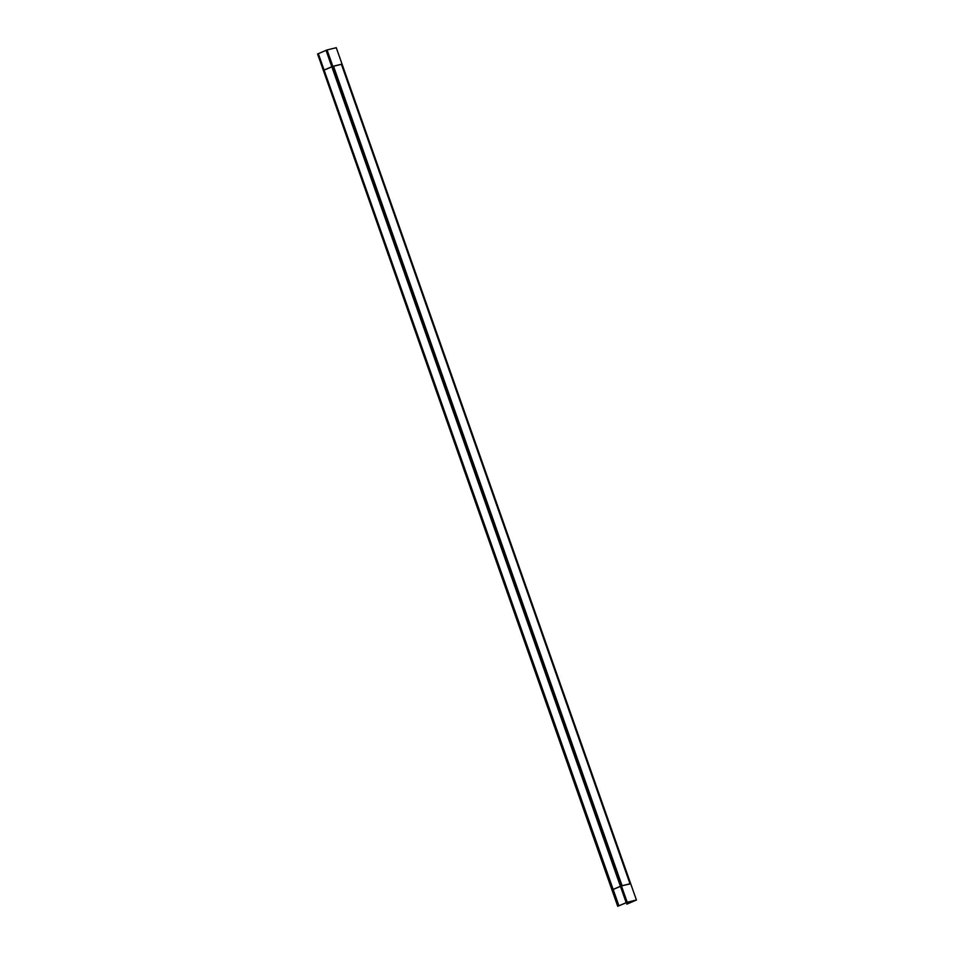 <?xml version="1.0" encoding="UTF-8"?>
<svg xmlns="http://www.w3.org/2000/svg" width="954" height="954" viewBox="0 0 954 954"><rect width="100%" height="100%" fill="white"/><g stroke="black" fill="none" stroke-linecap="round" stroke-linejoin="round"><path stroke-width="1.43" d="M331.777 66.756L333.506 66.16L622.08 885.706L333.471 66.172L341.401 64.252L630.01 883.786L622.08 885.706L629.879 883.988M620.422 886.278L331.813 66.744L324.098 70.047L612.706 889.581L620.422 886.278L612.706 889.593L324.098 70.047L331.813 66.744L620.422 886.278L622.115 885.694M636.401 900.051L627.195 903.998M634.732 900.719L636.068 900.147L634.899 900.397M335.915 47.819L334.759 48.117M635.936 900.171L626.718 904.118M627.315 902.329L635.877 900.254M620.875 886.111L630.666 883.631L336.273 47.7L327.055 49.942L627.207 902.257L636.425 900.016L630.654 883.631L630.093 883.869M625.764 902.854L628.114 902.043M327.985 49.751L325.636 50.574M323.823 70.25L333.041 66.303M317.575 53.984L326.793 50.025L626.933 902.353L617.727 906.3L317.575 53.984L318.803 53.543M612.432 889.796L621.65 885.849M627.41 902.234L618.168 906.109M618.955 905.859L318.314 53.662M332.278 66.565L341.484 64.323M333.471 66.172L341.401 64.252L630.01 883.786M626.194 902.675L326.041 50.347"/></g></svg>

